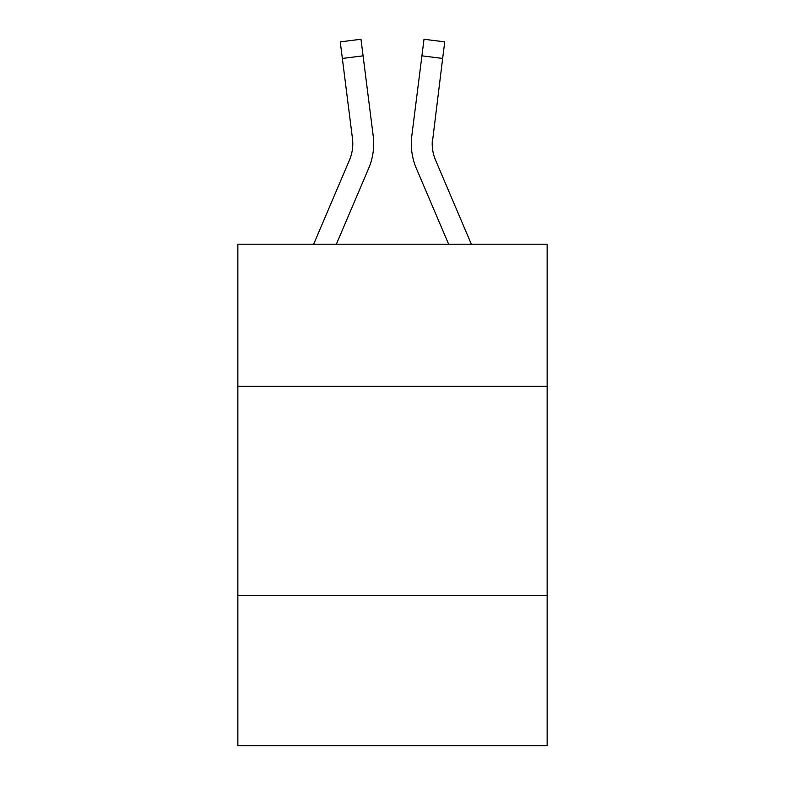 <?xml version="1.0" encoding="UTF-8"?>
<svg xmlns="http://www.w3.org/2000/svg" width="785" height="785" viewBox="0 0 785 785"><rect width="100%" height="100%" fill="white"/><g stroke="black" fill="none" stroke-linecap="round" stroke-linejoin="round"><path stroke-width="1.18" d="M547.145 386.318L547.145 244.213L237.855 244.213L237.855 386.318L547.145 386.318L547.145 745.75L237.855 745.75L237.855 386.318M547.145 595.285L237.855 595.285M368.685 168.294L336.353 244.213L368.685 168.294A62.692 62.692 0 0 0 373.199 135.874L363.082 55.833L342.348 58.453L340.258 41.87L360.992 39.25L363.082 55.833M373.621 146.795L373.689 143.704L373.621 146.795M372.885 133.371L373.199 135.874L372.885 133.371M471.353 244.213L435.547 160.111A41.791 41.791 0 0 1 432.201 143.812L442.652 58.453L421.918 55.833L424.008 39.25L444.742 41.87L442.652 58.453M416.315 168.294L448.647 244.213L416.315 168.294A62.692 62.692 0 0 1 411.801 135.874L421.918 55.833M432.25 145.774L432.201 143.812A41.791 41.791 0 0 0 435.547 160.111A41.791 41.791 0 0 1 432.201 143.812A41.791 41.791 0 0 0 435.547 160.111A41.791 41.791 0 0 1 432.201 143.812A41.791 41.791 0 0 0 435.547 160.111A41.791 41.791 0 0 1 432.201 143.812A41.791 41.791 0 0 0 435.547 160.111A41.791 41.791 0 0 1 432.201 143.812M435.547 160.111A41.791 41.791 0 0 1 432.535 138.494M411.379 146.795L411.311 143.704M313.647 244.213L349.453 160.111A41.791 41.791 0 0 0 352.465 138.494L342.348 58.453M349.453 160.111A41.791 41.791 0 0 0 352.465 138.494L352.799 143.812L352.465 138.494A41.791 41.791 0 0 1 349.453 160.111A41.791 41.791 0 0 0 352.465 138.494"/></g></svg>
